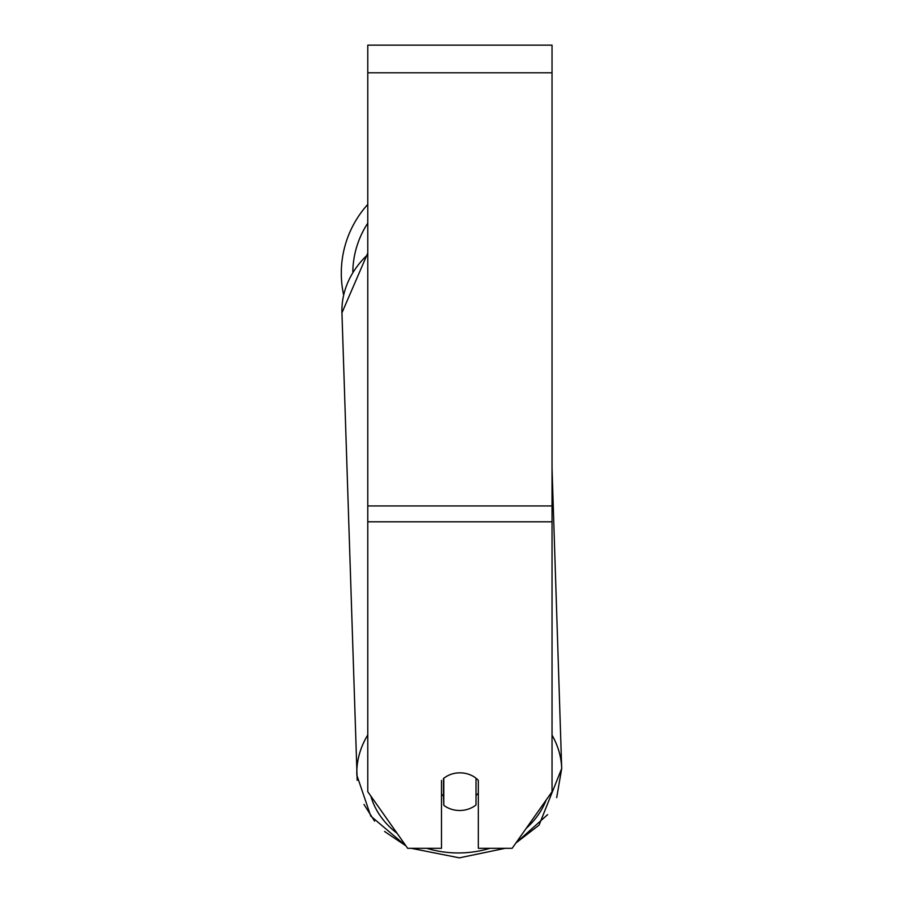 <?xml version="1.0" encoding="UTF-8"?>
<svg xmlns="http://www.w3.org/2000/svg" width="903" height="903" viewBox="0 0 903 903"><rect width="100%" height="100%" fill="white"/><g stroke="black" fill="none" stroke-linecap="round" stroke-linejoin="round"><path stroke-width="1.35" d="M476.028 778.228L476.028 804.923A23.026 18.861 -1.8 0 1 459.909 810.488A23.026 18.861 -1.8 0 1 443.791 805.273L443.779 778.239M441.488 794.211A23.026 18.861 -1.8 0 0 443.486 796.028L443.791 805.273M443.791 778.318A23.026 18.861 -1.8 0 1 451.805 774.052A23.026 18.861 0 0 1 478.33 780.395L478.33 848.312L512.148 848.312L552.038 791.705L552.038 521.799L367.781 521.799L367.781 791.705L407.671 848.312L441.488 848.312L441.488 780.395M478.33 793.161A23.026 18.861 -1.8 0 1 476.028 795.43M443.486 796.028L443.486 778.476M552.038 521.799L552.038 45.15L367.781 45.15L367.781 521.799M343.614 294.818A102.49 102.49 0 0 1 367.781 204.405M367.781 734.963A102.49 83.945 178.2 0 0 356.832 775.113L370.749 816.075L405.921 845.829L384.554 831.471M489.957 848.312A90.977 74.509 -1.8 0 1 459.48 852.94A90.977 74.509 -1.8 0 1 426.803 848.312M397.106 833.322A90.977 74.509 -1.8 0 1 370.828 796.028M357.182 780.305L341.944 312.833A102.49 83.945 -1.8 0 1 367.781 254.578M546.191 799.99A90.977 74.509 -1.8 0 1 526.212 828.356M552.038 468.205L561.7 768.509A102.49 83.945 178.2 0 0 552.038 735.166M552.038 72.793L367.781 72.793M552.038 505.951L367.781 505.951M367.781 223.165A90.977 90.977 0 0 0 352.825 271.69M411.237 848.312L459.39 857.85L505.217 848.312L459.39 857.85L411.237 848.312M341.944 312.833L367.781 253.032M547.613 814.641L515.85 843.052L539.08 825.094L561.7 768.509L556.688 797.642M374.564 821.109L363.977 804.426"/></g></svg>
